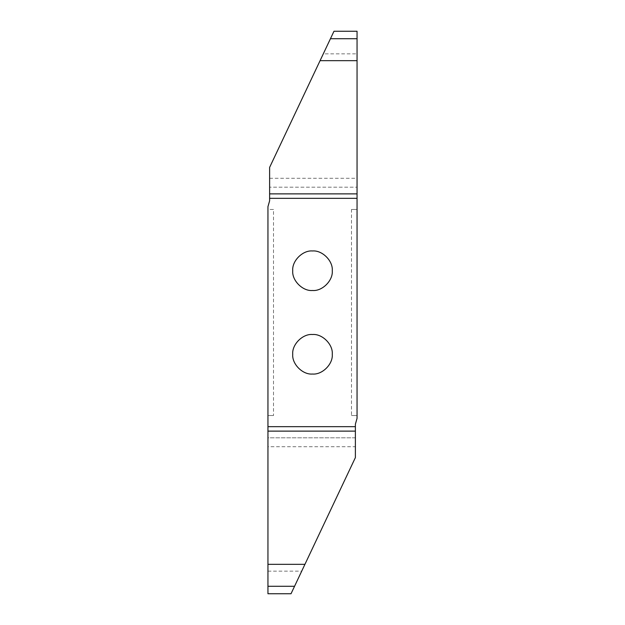 <?xml version="1.0" encoding="UTF-8"?>
<svg xmlns="http://www.w3.org/2000/svg" width="625" height="625" viewBox="0 0 625 625"><rect width="100%" height="100%" fill="white"/><g stroke="black" fill="none" stroke-linecap="round" stroke-linejoin="round"><path stroke-width="0.47" stroke-dasharray="3.12 2.34" d="M312.5 334.5L312.5 334.5C302.719 333.617 291.844 344.484 292.727 354.273C291.844 364.055 302.719 374.922 312.5 374.039L312.5 374.039C322.281 374.922 333.156 364.055 332.273 354.273C333.156 344.484 322.281 333.617 312.5 334.5M269.617 178.281L357.055 178.281L357.055 53.844L323.289 53.844L269.617 167.398L269.617 200.805L267.945 206.672L267.945 209.469L273.516 209.469L273.516 415.531L267.945 415.531L267.945 437.812L355.383 437.812L355.383 424.195L357.055 418.328L357.055 415.531L351.484 415.531L357.055 415.531L357.055 187.188L269.617 187.188L357.055 187.188M351.484 209.469L357.055 209.469L351.484 209.469L351.484 415.531M273.516 209.469L267.945 209.469L267.945 415.531L273.516 415.531M312.5 250.961C302.719 250.078 291.844 260.945 292.727 270.727C291.844 280.516 302.719 291.383 312.5 290.5C322.281 291.383 333.156 280.516 332.273 270.727C333.156 260.945 322.281 250.078 312.5 250.961L312.5 250.961M357.055 198.328L269.617 198.328M357.055 53.844L357.055 31.25M333.977 31.25L323.289 53.844M267.945 571.156L301.711 571.156L355.383 457.602L355.383 446.719L267.945 446.719L267.945 593.75M267.945 426.672L355.383 426.672M291.023 593.75L301.711 571.156M355.383 437.812L267.945 437.812L267.945 446.719"/><path stroke-width="0.94" d="M312.5 374.039C322.281 374.922 333.156 364.055 332.273 354.273C333.156 344.484 322.281 333.617 312.5 334.5C302.719 333.617 291.844 344.484 292.727 354.273C291.844 364.055 302.719 374.922 312.5 374.039M312.5 250.961C302.719 250.078 291.844 260.945 292.727 270.727C291.844 280.516 302.719 291.383 312.5 290.5C322.281 291.383 333.156 280.516 332.273 270.727C333.156 260.945 322.281 250.078 312.5 250.961M269.617 198.328L269.617 200.805L267.945 206.672L267.945 426.672L355.383 426.672L355.383 424.195L357.055 418.328L357.055 198.328L269.617 198.328L269.617 167.398L333.977 31.25L357.055 31.25L357.055 198.328M357.055 60.672L320.062 60.672M357.055 38.711L330.445 38.711M357.055 187.188L357.055 178.281M355.383 426.672L355.383 457.602L291.023 593.75L267.945 593.75L267.945 426.672M355.383 446.719L355.383 437.812M267.945 564.328L304.938 564.328M267.945 586.289L294.555 586.289M269.617 193.875L357.055 193.875M355.383 431.125L267.945 431.125"/></g></svg>
